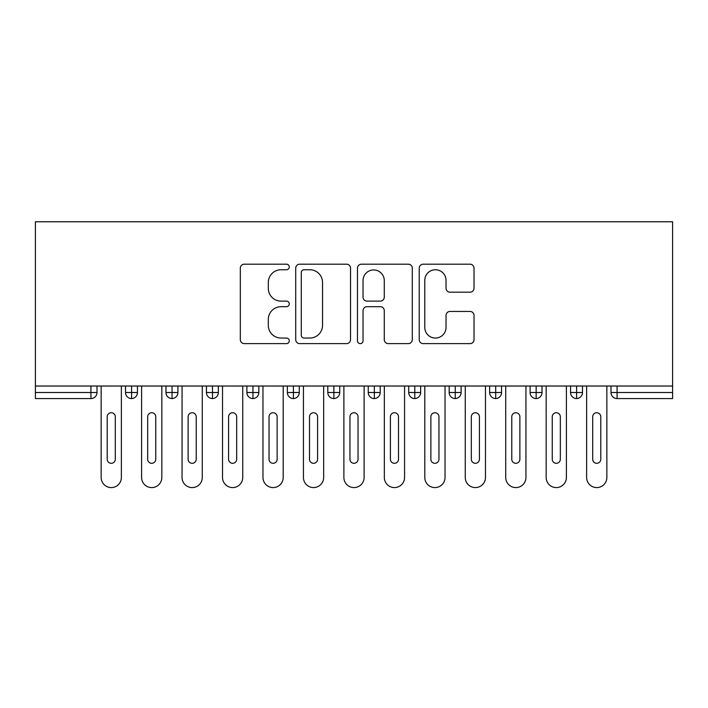 <?xml version="1.0" encoding="UTF-8"?>
<svg xmlns="http://www.w3.org/2000/svg" width="708" height="708" viewBox="0 0 708 708"><rect width="100%" height="100%" fill="white"/><g stroke="black" fill="none" stroke-linecap="round" stroke-linejoin="round"><path stroke-width="1.06" d="M289.271 266.969A2.779 2.779 0 0 0 286.492 264.19L244.295 264.19A3.974 3.974 0 0 0 240.322 268.164L240.322 339.645A3.974 3.974 0 0 0 244.295 343.619L286.492 343.619A2.779 2.779 0 0 0 289.271 340.831A2.779 2.779 0 0 0 286.492 338.052L281.032 338.052A12.709 12.709 0 0 1 268.323 325.344L268.323 319.388A12.709 12.709 0 0 1 281.032 306.688L286.492 306.688A2.779 2.779 0 0 0 289.271 303.9A2.779 2.779 0 0 0 286.492 301.121L281.032 301.121A12.709 12.709 0 0 1 268.323 288.413L268.323 282.457A12.709 12.709 0 0 1 281.032 269.748L286.492 269.748A2.779 2.779 0 0 0 289.271 266.969M470.059 292.192A3.974 3.974 0 0 0 474.024 288.218L474.024 268.164A3.974 3.974 0 0 0 470.059 264.19L423.198 264.19A3.974 3.974 0 0 0 419.224 268.164L419.224 339.645A3.974 3.974 0 0 0 423.198 343.619L470.059 343.619A3.974 3.974 0 0 0 474.024 339.645L474.024 315.423A3.974 3.974 0 0 0 470.059 311.449L450.005 311.449A3.974 3.974 0 0 0 446.031 315.423L446.031 327.432A10.62 10.62 0 0 1 435.411 338.052A10.62 10.62 0 0 1 424.782 327.432L424.782 280.377A10.62 10.62 0 0 1 435.411 269.748A10.62 10.62 0 0 1 446.031 280.377L446.031 288.218A3.974 3.974 0 0 0 450.005 292.192L470.059 292.192M35.4 386.028L35.4 221.772L672.6 221.772L672.6 386.028L35.4 386.028L35.4 392.506L90.925 392.506L90.925 386.028M350.522 268.164A3.974 3.974 0 0 0 346.557 264.19L299.696 264.19A3.974 3.974 0 0 0 295.723 268.164L295.723 339.645A3.974 3.974 0 0 0 299.696 343.619L346.557 343.619A3.974 3.974 0 0 0 350.522 339.645L350.522 268.164M361.443 264.19L408.304 264.19A3.974 3.974 0 0 1 412.277 268.164L412.277 339.645A3.974 3.974 0 0 1 408.304 343.619L388.25 343.619A3.974 3.974 0 0 1 384.276 339.645L384.276 310.653A3.974 3.974 0 0 0 380.311 306.688L367.01 306.688A3.974 3.974 0 0 0 363.036 310.653L363.036 340.831A2.779 2.779 0 0 1 360.257 343.619A2.779 2.779 0 0 1 357.478 340.831L357.478 268.164A3.974 3.974 0 0 1 361.443 264.19M96.996 386.028L96.996 392.506A6.071 6.071 0 0 1 90.925 398.577L35.4 398.577L35.4 392.506M672.6 398.577L617.075 398.577A6.071 6.071 0 0 1 611.004 392.506L611.004 386.028L611.004 392.506A6.071 6.071 0 0 0 617.075 398.577L617.075 392.506L672.6 392.506L672.6 398.577M672.6 386.028L672.6 392.506M131.591 398.577A6.071 6.071 0 0 1 125.52 392.506L125.52 386.028L125.52 392.506A6.071 6.071 0 0 0 131.591 398.577A6.071 6.071 0 0 0 137.449 392.506L137.449 386.028L137.449 392.506A6.071 6.071 0 0 1 131.591 398.577L131.591 392.506L137.449 392.506M131.591 386.028L131.591 392.506L125.52 392.506M90.925 398.577A6.071 6.071 0 0 0 96.996 392.506A6.071 6.071 0 0 1 90.925 398.577L90.925 392.506L96.996 392.506M172.044 386.028L172.044 392.506L165.973 392.506L165.973 386.028L165.973 392.506A6.071 6.071 0 0 0 172.044 398.577A6.071 6.071 0 0 0 177.912 392.506L177.912 386.028L177.912 392.506A6.071 6.071 0 0 1 172.044 398.577A6.071 6.071 0 0 1 165.973 392.506A6.071 6.071 0 0 0 172.044 398.577L172.044 392.506L177.912 392.506M212.497 386.028L212.497 392.506L206.435 392.506L206.435 386.028L206.435 392.506A6.071 6.071 0 0 0 212.497 398.577A6.071 6.071 0 0 0 218.365 392.506L218.365 386.028L218.365 392.506A6.071 6.071 0 0 1 212.497 398.577A6.071 6.071 0 0 1 206.435 392.506A6.071 6.071 0 0 0 212.497 398.577L212.497 392.506L218.365 392.506M252.96 386.028L252.96 398.577A6.071 6.071 0 0 1 246.888 392.506L246.888 386.028L246.888 392.506A6.071 6.071 0 0 0 252.96 398.577A6.071 6.071 0 0 0 258.827 392.506L258.827 386.028M293.413 386.028L293.413 398.577A6.071 6.071 0 0 1 287.351 392.506A6.071 6.071 0 0 0 293.413 398.577A6.071 6.071 0 0 1 287.351 392.506L287.351 386.028M299.28 386.028L299.28 392.506A6.071 6.071 0 0 1 293.413 398.577A6.071 6.071 0 0 0 299.28 392.506L287.351 392.506M333.875 386.028L333.875 392.506L327.804 392.506L327.804 386.028L327.804 392.506A6.071 6.071 0 0 0 333.875 398.577A6.071 6.071 0 0 0 339.743 392.506L339.743 386.028L339.743 392.506A6.071 6.071 0 0 1 333.875 398.577A6.071 6.071 0 0 1 327.804 392.506A6.071 6.071 0 0 0 333.875 398.577L333.875 392.506L339.743 392.506M374.328 398.577A6.071 6.071 0 0 1 368.257 392.506L368.257 386.028L368.257 392.506A6.071 6.071 0 0 0 374.328 398.577A6.071 6.071 0 0 0 380.196 392.506L380.196 386.028L380.196 392.506A6.071 6.071 0 0 1 374.328 398.577L374.328 392.506L380.196 392.506M414.791 386.028L414.791 392.506L408.72 392.506L408.72 386.028L408.72 392.506A6.071 6.071 0 0 0 414.791 398.577A6.071 6.071 0 0 0 420.649 392.506L420.649 386.028L420.649 392.506A6.071 6.071 0 0 1 414.791 398.577A6.071 6.071 0 0 1 408.72 392.506A6.071 6.071 0 0 0 414.791 398.577L414.791 392.506L420.649 392.506M455.244 386.028L455.244 398.577A6.071 6.071 0 0 1 449.173 392.506L449.173 386.028L449.173 392.506A6.071 6.071 0 0 0 455.244 398.577A6.071 6.071 0 0 0 461.112 392.506L461.112 386.028M495.697 386.028L495.697 398.577A6.071 6.071 0 0 1 489.635 392.506L489.635 386.028L489.635 392.506A6.071 6.071 0 0 0 495.697 398.577A6.071 6.071 0 0 0 501.565 392.506L501.565 386.028M536.16 386.028L536.16 398.577A6.071 6.071 0 0 1 530.088 392.506L530.088 386.028L530.088 392.506A6.071 6.071 0 0 0 536.16 398.577A6.071 6.071 0 0 0 542.027 392.506L542.027 386.028M576.613 386.028L576.613 392.506L570.551 392.506L570.551 386.028L570.551 392.506A6.071 6.071 0 0 0 576.613 398.577A6.071 6.071 0 0 0 582.48 392.506L582.48 386.028L582.48 392.506A6.071 6.071 0 0 1 576.613 398.577A6.071 6.071 0 0 1 570.551 392.506A6.071 6.071 0 0 0 576.613 398.577L576.613 392.506L582.48 392.506M374.328 386.028L374.328 392.506L368.257 392.506M304.059 269.748A2.779 2.779 0 0 0 301.281 272.536L301.281 335.273A2.779 2.779 0 0 0 304.059 338.052L309.821 338.052A12.709 12.709 0 0 0 322.529 325.344L322.529 282.457A12.709 12.709 0 0 0 309.821 269.748L304.059 269.748M384.276 280.572A10.62 10.62 0 0 0 373.656 269.952A10.62 10.62 0 0 0 363.036 280.572L363.036 297.156A3.974 3.974 0 0 0 367.01 301.121L380.311 301.121A3.974 3.974 0 0 0 384.276 297.156L384.276 280.572M101.147 386.028L101.147 477.466A10.116 10.116 0 0 0 111.253 487.582A10.116 10.116 0 0 0 121.369 477.466L121.369 386.028M115.307 416.782A4.044 4.044 0 0 0 111.253 412.737A4.044 4.044 0 0 0 107.209 416.782L107.209 459.262A4.044 4.044 0 0 0 111.253 463.306A4.044 4.044 0 0 0 115.307 459.262L115.307 416.782M141.6 386.028L141.6 477.466A10.116 10.116 0 0 0 151.716 487.582A10.116 10.116 0 0 0 161.831 477.466L161.831 386.028M155.76 416.782A4.044 4.044 0 0 0 151.716 412.737A4.044 4.044 0 0 0 147.671 416.782L147.671 459.262A4.044 4.044 0 0 0 151.716 463.306A4.044 4.044 0 0 0 155.76 459.262L155.76 416.782M182.053 386.028L182.053 477.466A10.116 10.116 0 0 0 192.169 487.582A10.116 10.116 0 0 0 202.284 477.466L202.284 386.028M196.213 416.782A4.044 4.044 0 0 0 192.169 412.737A4.044 4.044 0 0 0 188.124 416.782L188.124 459.262A4.044 4.044 0 0 0 192.169 463.306A4.044 4.044 0 0 0 196.213 459.262L196.213 416.782M222.516 386.028L222.516 477.466A10.116 10.116 0 0 0 232.631 487.582A10.116 10.116 0 0 0 242.747 477.466L242.747 386.028M236.676 416.782A4.044 4.044 0 0 0 232.631 412.737A4.044 4.044 0 0 0 228.587 416.782L228.587 459.262A4.044 4.044 0 0 0 232.631 463.306A4.044 4.044 0 0 0 236.676 459.262L236.676 416.782M262.969 386.028L262.969 477.466A10.116 10.116 0 0 0 273.084 487.582A10.116 10.116 0 0 0 283.2 477.466L283.2 386.028M277.129 416.782A4.044 4.044 0 0 0 273.084 412.737A4.044 4.044 0 0 0 269.04 416.782L269.04 459.262A4.044 4.044 0 0 0 273.084 463.306A4.044 4.044 0 0 0 277.129 459.262L277.129 416.782M303.431 386.028L303.431 477.466A10.116 10.116 0 0 0 313.547 487.582A10.116 10.116 0 0 0 323.653 477.466L323.653 386.028M317.591 416.782A4.044 4.044 0 0 0 313.547 412.737A4.044 4.044 0 0 0 309.493 416.782L309.493 459.262A4.044 4.044 0 0 0 313.547 463.306A4.044 4.044 0 0 0 317.591 459.262L317.591 416.782M343.884 386.028L343.884 477.466A10.116 10.116 0 0 0 354 487.582A10.116 10.116 0 0 0 364.116 477.466L364.116 386.028M358.044 416.782A4.044 4.044 0 0 0 354 412.737A4.044 4.044 0 0 0 349.956 416.782L349.956 459.262A4.044 4.044 0 0 0 354 463.306A4.044 4.044 0 0 0 358.044 459.262L358.044 416.782M384.347 386.028L384.347 477.466A10.116 10.116 0 0 0 394.453 487.582A10.116 10.116 0 0 0 404.569 477.466L404.569 386.028M398.507 416.782A4.044 4.044 0 0 0 394.453 412.737A4.044 4.044 0 0 0 390.409 416.782L390.409 459.262A4.044 4.044 0 0 0 394.453 463.306A4.044 4.044 0 0 0 398.507 459.262L398.507 416.782M424.8 386.028L424.8 477.466A10.116 10.116 0 0 0 434.916 487.582A10.116 10.116 0 0 0 445.031 477.466L445.031 386.028M438.96 416.782A4.044 4.044 0 0 0 434.916 412.737A4.044 4.044 0 0 0 430.871 416.782L430.871 459.262A4.044 4.044 0 0 0 434.916 463.306A4.044 4.044 0 0 0 438.96 459.262L438.96 416.782M465.253 386.028L465.253 477.466A10.116 10.116 0 0 0 475.369 487.582A10.116 10.116 0 0 0 485.484 477.466L485.484 386.028M479.413 416.782A4.044 4.044 0 0 0 475.369 412.737A4.044 4.044 0 0 0 471.324 416.782L471.324 459.262A4.044 4.044 0 0 0 475.369 463.306A4.044 4.044 0 0 0 479.413 459.262L479.413 416.782M505.716 386.028L505.716 477.466A10.116 10.116 0 0 0 515.831 487.582A10.116 10.116 0 0 0 525.947 477.466L525.947 386.028M519.876 416.782A4.044 4.044 0 0 0 515.831 412.737A4.044 4.044 0 0 0 511.787 416.782L511.787 459.262A4.044 4.044 0 0 0 515.831 463.306A4.044 4.044 0 0 0 519.876 459.262L519.876 416.782M546.169 386.028L546.169 477.466A10.116 10.116 0 0 0 556.284 487.582A10.116 10.116 0 0 0 566.4 477.466L566.4 386.028M560.329 416.782A4.044 4.044 0 0 0 556.284 412.737A4.044 4.044 0 0 0 552.24 416.782L552.24 459.262A4.044 4.044 0 0 0 556.284 463.306A4.044 4.044 0 0 0 560.329 459.262L560.329 416.782M586.631 386.028L586.631 477.466A10.116 10.116 0 0 0 596.747 487.582A10.116 10.116 0 0 0 606.853 477.466L606.853 386.028M600.791 416.782A4.044 4.044 0 0 0 596.747 412.737A4.044 4.044 0 0 0 592.693 416.782L592.693 459.262A4.044 4.044 0 0 0 596.747 463.306A4.044 4.044 0 0 0 600.791 459.262L600.791 416.782M617.075 386.028L617.075 392.506L611.004 392.506A6.071 6.071 0 0 0 617.075 398.577M246.888 392.506A6.071 6.071 0 0 0 252.96 398.577A6.071 6.071 0 0 0 258.827 392.506L246.888 392.506M449.173 392.506A6.071 6.071 0 0 0 455.244 398.577A6.071 6.071 0 0 0 461.112 392.506L449.173 392.506M489.635 392.506A6.071 6.071 0 0 0 495.697 398.577A6.071 6.071 0 0 0 501.565 392.506L489.635 392.506M530.088 392.506A6.071 6.071 0 0 0 536.16 398.577A6.071 6.071 0 0 0 542.027 392.506L530.088 392.506"/></g></svg>
